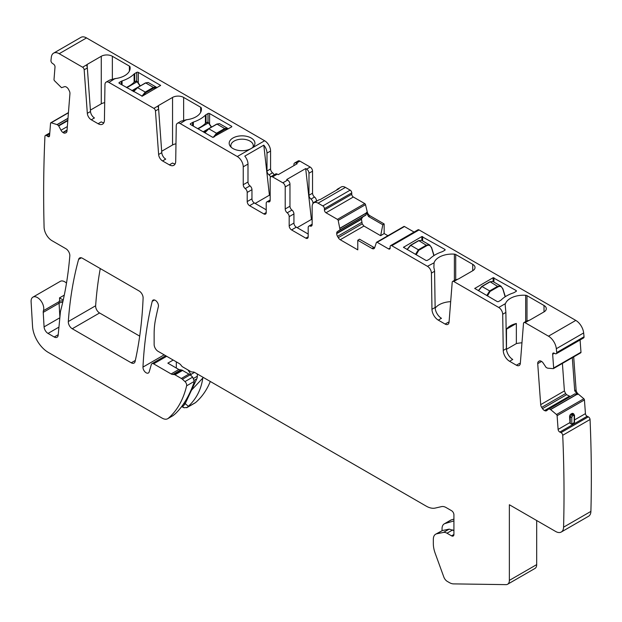 <?xml version="1.0" encoding="UTF-8"?>
<svg xmlns="http://www.w3.org/2000/svg" width="622" height="622" viewBox="0 0 622 622"><rect width="100%" height="100%" fill="white"/><g stroke="black" fill="none" stroke-linecap="round" stroke-linejoin="round"><path stroke-width="0.93" d="M176.314 368.045L176.314 361.848M181.282 407.06L182.526 406.345A20.161 11.639 -120 0 0 185.566 402.893L183.373 404.16M197.306 373.97L197.306 376.256A8.965 5.17 -120 0 1 196.801 378.821L185.566 402.893M194.523 372.376L190.97 374.428L187.93 369.927M190.97 375.556L190.97 374.428M451.378 519.875L445.041 523.53A10.644 6.142 -120 0 0 444.248 523.872L450.585 520.21A10.644 6.142 -120 0 1 451.378 519.875L453.92 519.129M445.041 523.53L453.92 520.933M444.248 523.872A10.644 6.142 -120 0 0 442.04 528.739L442.04 530.636M156.884 87.725L156.215 87.119L153.377 87.375L153.774 88.044L145.641 92.748L142.982 95.749M145.641 92.748L145.245 92.072L141.917 96.262M148.223 82.508L145.719 82.951L153.377 87.375L145.245 92.072L137.586 87.655L133.59 91.621M134.733 73.536L136.716 72.393A1.12 0.645 180 0 1 138.302 72.393L160.639 85.424L142.259 96.169L119.292 83.364A1.12 0.645 180 0 1 118.965 82.913A1.12 0.645 180 0 1 119.292 82.454L121.267 81.311A3.919 2.263 180 0 1 122.067 80.953A33.604 19.399 180 0 0 134.119 73.995A3.919 2.263 180 0 1 134.733 73.536L134.733 81.77L136.358 81.249M134.733 81.77A3.919 2.263 0 0 0 134.119 82.221A33.604 19.399 0 0 1 126.375 87.453M135.961 81.054L137.151 81.746L140.082 86.023M228.165 128.886L227.504 128.272L224.666 128.529L225.063 129.197L216.922 133.901L214.271 136.902M216.922 133.901L216.526 133.232L213.198 137.415M219.512 123.661L217.008 124.112L224.666 128.529L216.526 133.232L208.868 128.808L204.871 132.774M206.014 114.689L207.997 113.546A1.12 0.645 180 0 1 209.583 113.546L231.757 126.352L231.757 126.81L212.747 137.322L190.573 124.524A1.12 0.645 180 0 1 190.246 124.066A1.12 0.645 180 0 1 190.573 123.607L192.556 122.464A3.919 2.263 180 0 1 193.349 122.106A33.604 19.399 180 0 0 205.408 115.148A3.919 2.263 180 0 1 206.014 114.689L206.014 122.923L207.639 122.402M206.014 122.923A3.919 2.263 0 0 0 205.408 123.381A33.604 19.399 0 0 1 197.656 128.614M207.243 122.215L208.432 122.899L211.363 127.176M407.223 249.601L410.722 245.348L407.107 249.539M415.496 254.382L418.381 249.772L410.722 245.348L418.863 240.652L421.623 240.349L418.583 240.621L410.442 245.317L407.021 249.484M416.188 254.779L418.762 250.308L418.381 249.772L426.521 245.068L429.647 244.982L431.474 247.548L433.861 255.642M431.474 247.548L431.458 247.898C430.533 245.457 429.009 244.695 426.902 245.612L418.863 240.652M478.505 290.754L482.003 286.501L478.388 290.692M486.785 295.536L489.662 290.925L482.003 286.501L490.144 281.805L492.904 281.509L489.864 281.774L481.723 286.478L478.302 290.637M487.469 295.932L490.043 291.461L489.662 290.925L497.802 286.229L500.928 286.136L502.755 288.709L505.142 296.795M502.755 288.709L502.739 289.059C501.814 286.61 500.298 285.848 498.183 286.765L490.144 281.805M63.25 300.029L59.479 297.907A8.965 5.17 -120 0 1 59.269 301.546L43.423 310.689A8.965 5.17 -120 0 0 40.764 300.597A8.965 5.17 -120 0 0 32.943 297.129L60.264 281.354A8.965 5.17 60 0 1 66.5 283.096M86.52 37.926L59.199 53.702A11.204 6.469 -120 0 0 53.593 53.15L80.922 37.367A11.204 6.469 60 0 1 86.52 37.926L264.63 140.751A8.397 4.852 60 0 1 270.57 151.045L270.57 168.951A3.359 1.944 60 0 0 272.545 172.799A3.359 1.944 60 0 1 274.108 174.844M289.183 225.809A3.359 1.944 -120 0 0 291.555 229.922L296.305 227.178A3.359 1.944 60 0 1 293.934 223.065L289.183 225.809L289.183 216.666A3.359 1.944 60 0 0 287.201 212.817A3.359 1.944 60 0 1 285.218 208.969L285.218 186.942A3.359 1.944 60 0 0 282.847 182.821L272.545 176.881A3.359 1.944 -120 0 0 270.865 176.71L275.616 173.966A3.359 1.944 60 0 1 277.303 174.137L278.221 174.665L297.23 163.695L296.305 163.158A3.359 1.944 -120 0 0 294.626 162.995L298.195 160.935A3.359 1.944 60 0 1 299.874 161.106L310.168 167.046A3.359 1.944 60 0 1 312.547 171.167L312.547 193.193A3.359 1.944 60 0 0 314.522 197.034A3.359 1.944 60 0 1 316.505 200.883L316.505 201.248M336.58 190.114A8.397 4.852 60 0 1 337.653 189.041L341.214 186.981A8.397 4.852 60 0 1 345.412 187.393L350.17 190.138A2.239 1.291 60 0 1 351.749 192.882L351.749 194.258L324.427 210.034A2.239 1.291 -120 0 0 326.014 212.778L337.435 219.372A1.12 0.645 -120 0 1 338.189 220.437L340.071 229.845L337.513 231.508A3.919 2.263 -120 0 0 336.704 233.304L336.704 233.631A3.919 2.263 -120 0 0 337.513 236.36L338.267 237.666A3.919 2.263 -120 0 0 340.226 239.734L357.782 249.865L357.782 240.263L359.5 239.198L374.623 247.805A3.919 2.263 60 0 1 373.954 248.66A3.919 2.263 60 0 1 371.995 248.466L373.775 247.439M387.918 235.715L384.147 233.538L384.147 223.936L369.919 215.725A3.919 2.263 60 0 1 367.283 211.985L365.511 204.661A1.12 0.645 60 0 0 364.756 203.596L353.335 197.003A2.239 1.291 60 0 1 351.749 194.258M403.725 226.727A1.12 0.645 60 0 1 403.919 226.47A1.12 0.645 60 0 1 404.479 226.525L377.157 242.308A1.12 0.645 -120 0 0 376.598 242.246A1.12 0.645 -120 0 0 376.403 242.502L374.631 247.781M414.058 232.06L404.479 226.525M390.632 245.589L417.953 229.813A2.239 1.291 60 0 1 419.072 229.922L575.793 320.408A11.204 6.469 60 0 1 583.654 332.941A1368.563 790.142 60 0 1 584.042 336.766A2.239 1.291 60 0 1 583.584 337.956L556.262 353.731A2.239 1.291 -120 0 0 556.721 352.55A1368.563 790.142 -120 0 0 556.325 348.717A11.204 6.469 -120 0 0 548.472 336.183L525.077 322.67A2.239 1.291 -120 0 0 523.949 322.561A2.239 1.291 -120 0 0 523.499 323.432L520.334 363.318A5.598 3.234 -120 0 1 519.191 365.495A5.598 3.234 -120 0 1 516.392 365.215L509.581 361.281A8.965 5.17 -120 0 1 503.245 350.435L502.7 314.25A5.598 3.234 -120 0 0 498.743 307.47L453.788 281.517A2.239 1.291 -120 0 0 452.668 281.408A2.239 1.291 -120 0 0 452.21 282.279L449.053 322.165A5.598 3.234 -120 0 1 447.91 324.342A5.598 3.234 -120 0 1 445.103 324.062L438.292 320.128A8.965 5.17 -120 0 1 431.963 309.282L431.419 273.097A5.598 3.234 -120 0 0 427.462 266.317L391.751 245.698A2.239 1.291 -120 0 0 390.632 245.589A2.239 1.291 -120 0 0 390.165 246.615L390.165 247.984L388.579 248.901L377.157 242.308M580.497 352.868A1.12 0.645 60 0 0 580.746 352.814A1.12 0.645 60 0 0 580.979 352.223L580.085 339.977M451.549 535.845A3.359 1.944 -120 0 0 453.228 536.008A3.359 1.944 -120 0 0 453.92 534.469L451.549 535.845L447.008 533.225A8.965 5.17 -120 0 0 443.463 532.432L436.823 533.769A11.204 6.469 -120 0 0 435.649 534.205A11.204 6.469 -120 0 0 433.332 539.336L433.332 543.628A22.4 12.938 -120 0 0 435.182 553.285L443.797 576.959A5.598 3.234 -120 0 0 447.288 581.399L449.356 582.589A13.443 7.759 -120 0 0 453.516 583.887L506.028 584.633A8.397 4.852 -120 0 0 507.622 584.237A8.397 4.852 -120 0 0 509.364 580.388L509.364 504.745L555.656 531.476A11.204 6.469 -120 0 0 561.262 532.028L588.583 516.252A11.204 6.469 60 0 0 590.9 511.401A1368.563 790.142 60 0 0 590.053 419.5A2.239 1.291 60 0 0 588.334 416.849L587.152 416.281A2.239 1.291 60 0 1 585.434 413.63L584.439 399.915A1.12 0.645 60 0 0 583.825 398.749L578.235 394.029A3.919 2.263 60 0 1 576.096 389.955L573.694 356.888M536.693 520.521L536.693 564.613A8.397 4.852 60 0 1 534.951 568.461L507.622 584.237M210.314 381.48A134.414 77.602 60 0 1 195.635 402.512A11.204 6.469 60 0 1 195.067 402.924L186.732 407.729M100.266 268.556A448.042 258.674 60 0 0 95.64 305.767A5.598 3.234 60 0 0 99.582 312.975L139.701 336.137M181.943 406.71L184.089 407.775L187.168 407.402L188.365 406.298C196.358 398.896 201.17 389.473 202.803 378.044A134.414 77.602 -120 0 0 203.005 377.259M172.908 415.714L167.738 418.699A11.204 6.469 -120 0 1 162.14 418.139L48.337 352.441A22.4 12.938 -120 0 1 32.538 326.301L31.1 301.748A8.965 5.17 -120 0 1 32.943 297.129M43.423 310.689A5.598 3.234 -120 0 0 43.229 312.361L44.076 326.884A5.598 3.234 -120 0 0 48.026 333.423L54.231 337.007A5.598 3.234 -120 0 0 57.037 337.279A5.598 3.234 -120 0 0 58.173 335.18L60.381 312.19A11.204 6.469 60 0 1 60.598 310.93A448.042 258.674 -120 0 0 69.812 255.961A5.598 3.234 -120 0 0 65.87 248.699L52.007 240.698A11.204 6.469 -120 0 1 44.092 227.255A1368.563 790.142 -120 0 1 44.939 136.335A2.239 1.291 -120 0 1 45.398 135.472A2.239 1.291 -120 0 1 46.658 135.666L47.84 136.467A2.239 1.291 -120 0 0 49.099 136.669A2.239 1.291 -120 0 0 49.558 135.798L50.553 123.234A1.12 0.645 -120 0 1 50.779 122.798A1.12 0.645 -120 0 1 51.167 122.775L57.03 124.594L58.507 125.574L60.995 130.223A3.919 2.263 -120 0 0 62.876 132.439L63.156 132.626A3.919 2.263 -120 0 0 65.178 133.061L65.994 132.743A3.919 2.263 -120 0 0 66.173 132.649A3.919 2.263 -120 0 0 66.974 131.133L69.944 93.58A3.919 2.263 -120 0 0 69.306 90.874L68.622 89.537A3.919 2.263 -120 0 0 66.741 87.321L66.468 87.134A3.919 2.263 -120 0 0 64.439 86.707L61.516 87.679L54.495 80.736A1.12 0.645 -120 0 1 54.013 79.538L55.008 66.974A2.239 1.291 -120 0 0 53.57 64.159L52.388 63.351A2.239 1.291 -120 0 1 50.95 60.544A1368.563 790.142 -120 0 1 51.338 57.162A11.204 6.469 -120 0 1 53.593 53.15M175.972 143.83A7.837 4.525 0 0 0 172.551 144.988L172.551 97.429L158.493 105.546A2.239 1.291 180 0 0 157.996 105.989L158.493 108.469A2.239 1.291 60 0 1 158.626 109.114L161.782 152.654A5.598 3.234 60 0 0 165.724 159.108L162.56 160.935L169.371 164.869A8.965 5.17 60 0 0 173.849 165.312A8.965 5.17 60 0 0 175.707 161.339L176.251 125.776A5.598 3.234 60 0 1 177.41 123.288A5.598 3.234 60 0 1 180.209 123.568L237.301 156.534L251.164 148.526A12.883 7.441 180 0 1 230.295 146.302A12.883 7.441 180 0 1 232.947 138.014A12.883 7.441 180 0 1 249.36 137.143A12.883 7.441 180 0 1 253.815 146.302A12.883 7.441 180 0 1 251.164 148.526L264.63 140.751M200.665 112.302L200.665 107.256A2.239 1.291 180 0 1 201.303 108.018A18.481 10.667 180 0 1 201.435 109.262A18.481 10.667 180 0 1 186.281 119.758L180.209 123.568M200.665 107.256L183.645 97.429L183.645 120.233M172.551 97.429A7.837 4.525 180 0 1 183.645 97.429M59.199 53.702L82.594 67.207A2.239 1.291 60 0 1 84.172 69.788L87.329 113.328A5.598 3.234 60 0 0 91.278 119.782L98.089 123.716A8.965 5.17 60 0 0 102.568 124.159A8.965 5.17 60 0 0 104.426 120.178L104.962 84.615A5.598 3.234 60 0 1 106.121 82.135A5.598 3.234 60 0 1 108.928 82.415L153.875 108.368A2.239 1.291 60 0 1 155.453 110.941L158.618 154.481L161.782 152.654M129.384 71.141L129.384 66.103A2.239 1.291 180 0 1 130.021 66.865A18.481 10.667 180 0 1 130.146 68.101A18.481 10.667 180 0 1 114.992 78.597L108.928 82.415M129.384 66.103L112.357 56.275L112.357 79.08M104.69 102.677A7.837 4.525 0 0 0 101.269 103.827L101.269 56.275A7.837 4.525 180 0 1 112.357 56.275M101.269 56.275L87.212 64.393L87.212 67.316A2.239 1.291 60 0 1 87.337 67.961L90.501 111.501A5.598 3.234 60 0 0 94.443 117.955L91.278 119.782M86.559 65.341L86.707 64.836A2.239 1.291 180 0 1 87.212 64.393M270.57 151.045L267.001 153.098A8.397 4.852 -120 0 0 263.798 145.159L244.788 156.13A8.397 4.852 -120 0 1 247.991 164.076L243.241 166.82A8.397 4.852 -120 0 0 237.301 156.534M267.001 153.098L267.001 171.011L270.57 168.951M270.57 176.967A3.359 1.944 -120 0 0 268.984 174.86A3.359 1.944 60 0 1 267.001 171.011M294.626 162.995A3.359 1.944 -120 0 0 293.934 164.535L293.934 165.6M282.847 182.821L287.597 180.077L286.672 179.548L305.682 168.57L306.607 169.106A3.359 1.944 60 0 1 308.978 173.219L308.978 195.246A3.359 1.944 -120 0 0 310.961 199.094A3.359 1.944 60 0 1 312.944 202.943L316.505 200.883M312.944 203.635L312.944 202.943M337.653 189.041A8.397 4.852 60 0 1 339.114 188.645L320.112 199.623A8.397 4.852 60 0 0 318.643 200.012L313.892 202.756A8.397 4.852 60 0 1 318.091 203.169L322.841 205.913A2.239 1.291 -120 0 1 324.427 208.658L324.427 210.034M291.555 229.922L305.814 238.156A3.359 1.944 -120 0 0 307.493 238.319A3.359 1.944 -120 0 0 308.185 236.78L308.185 227.636A3.359 1.944 60 0 1 308.885 226.097A3.359 1.944 60 0 1 310.168 226.074A3.359 1.944 60 0 0 311.451 226.05A3.359 1.944 60 0 0 312.151 224.511L312.151 206.605A8.397 4.852 60 0 1 313.892 202.756M384.147 233.538L380.664 235.699L382.81 224.767L368.535 216.518L366.412 212.491L366.412 213.066L340.071 228.282M382.81 224.767L384.147 223.936M380.664 235.699L363.94 226.043L362.198 223.85L338.267 237.666M388.579 248.901A2.239 1.291 -120 0 0 389.699 249.01A2.239 1.291 -120 0 0 390.165 247.984M438.292 320.128L441.464 318.301A8.965 5.17 -120 0 1 435.128 307.455L434.584 271.262A5.598 3.234 -120 0 0 434.521 270.5L433.884 267.452L434.063 262.811L427.462 266.317M434.063 262.811A18.481 10.667 180 0 1 454.387 254.134A2.239 1.291 180 0 1 455.708 254.507L472.736 264.334A7.837 4.525 180 0 1 475.029 267.53A7.837 4.525 180 0 1 472.736 270.733L458.678 278.85A2.239 1.291 180 0 1 457.909 279.138L455.506 279.947M509.581 361.281L512.746 359.454A8.965 5.17 -120 0 1 506.409 348.608L505.873 312.423A5.598 3.234 -120 0 0 505.81 311.653L505.08 303.816L498.743 307.47M505.08 303.816A5.598 3.234 -120 0 1 505.344 303.979L505.344 303.964A18.481 10.667 180 0 1 525.668 295.287A2.239 1.291 180 0 1 526.997 295.66L544.017 305.488A7.837 4.525 180 0 1 546.31 308.691A7.837 4.525 180 0 1 544.017 311.886L529.96 320.003A2.239 1.291 180 0 1 529.19 320.299L526.787 321.1M421.848 240.481L421.848 236.554L403.468 247.299L425.806 260.33A1.12 0.645 180 0 0 427.392 260.33L429.367 259.187A3.919 2.263 180 0 0 429.981 258.729A33.604 19.399 180 0 1 442.04 251.77A3.919 2.263 180 0 0 442.833 251.412L444.816 250.269L444.816 249.36A1.12 0.645 180 0 1 445.142 249.811A1.12 0.645 180 0 1 444.816 250.269M421.848 236.554L444.816 249.36M514.114 292.573A3.919 2.263 180 0 1 513.321 292.923A33.604 19.399 180 0 0 501.262 299.882A3.919 2.263 180 0 1 500.656 300.34L498.673 301.483A1.12 0.645 180 0 1 497.087 301.483L474.749 288.452L493.129 277.707L516.097 290.513A1.12 0.645 180 0 1 516.423 290.972A1.12 0.645 180 0 1 516.097 291.43L514.114 292.573M584.042 336.766L556.721 352.55M539.383 360.939L539.041 361.133A3.919 2.263 -120 0 1 539.204 361.024A3.919 2.263 -120 0 1 540.922 361.087L541.202 361.219A3.919 2.263 -120 0 1 543.224 363.124L546.155 367.485L547.624 368.162L553.168 368.644A1.12 0.645 -120 0 0 553.424 368.597A1.12 0.645 -120 0 0 553.65 367.999L552.655 354.283A2.239 1.291 -120 0 1 553.113 353.094A2.239 1.291 -120 0 1 554.093 353.133L555.283 353.693A2.239 1.291 -120 0 0 556.262 353.731M572.31 357.689L574.712 390.756L577.364 394.535L576.858 394.278L550.509 409.494L556.503 414.524A1.12 0.645 -120 0 1 557.11 415.69L558.105 429.405A2.239 1.291 -120 0 0 559.823 432.057L561.005 432.624A2.239 1.291 -120 0 1 562.723 435.276L590.053 419.5M571.019 414.027L571.812 413.568A2.239 1.399 115.5 0 1 572.916 413.451L573.601 413.778L571.735 414.369L571.019 414.027A2.239 1.399 115.5 0 0 569.573 416.841L569.993 422.548A2.239 1.291 -120 0 0 570.226 423.489L570.226 417.152A1.12 0.645 -0 0 0 571.805 417.152L571.805 424.235L570.226 423.489M574.184 422.867L574.184 415.776A1.12 0.645 -0 0 0 574.51 415.325L574.51 422.284L571.805 424.235M561.262 532.028A11.204 6.469 -120 0 0 563.579 527.176A1368.563 790.142 -120 0 0 562.723 435.276M154.536 299.998L152.219 301.328A4.478 2.589 -120 0 1 153.051 300.107A4.478 2.589 -120 0 1 156.853 301.701A4.478 2.589 -120 0 1 158.369 306.638A461.485 266.441 -120 0 0 155.422 319.98A89.607 51.735 -120 0 0 154.139 333.905L154.139 344.471A5.598 3.234 -120 0 0 158.097 351.337L179.035 363.419A5.598 3.234 -120 0 1 181.344 365.612A3.359 1.944 -120 0 0 182.728 366.926L190.651 371.497A5.598 3.234 -120 0 0 192.734 372.018A5.598 3.234 -120 0 1 194.826 372.539L426.202 506.121A22.4 12.938 -120 0 0 435.291 508.057L441.597 506.603A11.204 6.469 -120 0 1 446.137 507.568L451.549 510.693A3.359 1.944 -120 0 1 453.92 514.806L453.92 534.469M152.219 301.328A470.442 271.612 -120 0 0 144.553 346.26A470.442 271.612 -120 0 0 142.974 367.089A4.478 2.589 -120 0 0 144.84 371.715A4.478 2.589 -120 0 0 148.378 372.998A4.478 2.589 -120 0 0 149.179 371.894L151.333 364.5A3.359 1.944 -120 0 1 151.939 363.668A3.359 1.944 -120 0 1 153.618 363.839L171.128 373.946A5.598 3.234 -120 0 0 172.807 374.483L174.16 374.537A2.799 1.617 -120 0 1 174.992 374.809L181.329 378.464A5.598 3.234 -120 0 1 182.425 379.272L184.967 381.589A3.359 1.944 -120 0 1 186.623 385.819A134.414 77.602 -120 0 1 168.313 418.287A11.204 6.469 -120 0 1 167.738 418.699M173.204 360.052L167.839 363.147L178.833 369.499L181.888 370.074L174.16 374.537M186.701 407.744L195.635 402.512M72.261 328.75L131.242 362.805A5.598 3.234 -120 0 0 134.041 363.085A5.598 3.234 -120 0 0 135.106 361.483A470.442 271.612 -120 0 0 138.675 342.862A470.442 271.612 -120 0 0 143.107 298.07A5.598 3.234 -120 0 0 139.172 291.018L82.423 258.254A5.598 3.234 -120 0 0 79.624 257.982A5.598 3.234 -120 0 0 78.605 259.413A448.042 258.674 -120 0 0 68.311 321.543A5.598 3.234 -120 0 0 72.261 328.75L99.582 312.975M172.924 415.698L175.318 413.754C182.798 406.601 188.94 396.471 193.737 383.362L194.266 381.41L186.623 385.819M186.546 119.906A5.598 3.234 60 0 0 186.281 119.766L181.01 121.212L177.41 123.288M161.681 151.263L172.551 144.988M153.875 108.368L157.996 105.989L157.848 106.494M115.264 78.753A5.598 3.234 60 0 0 114.992 78.613L109.729 80.059L106.121 82.135M90.4 110.11L101.269 103.827M82.594 67.207L86.707 64.836L87.212 67.316M231.221 147.297A11.204 6.469 180 0 1 230.855 145.649A11.204 6.469 180 0 1 234.136 141.07A11.204 6.469 180 0 1 246.343 139.67A11.204 6.469 180 0 1 253.255 145.649A11.204 6.469 180 0 1 252.882 147.297M247.991 164.076L247.991 181.989A3.359 1.944 60 0 0 249.974 185.838A3.359 1.944 60 0 1 251.957 189.687L251.957 198.83A3.359 1.944 60 0 0 254.328 202.943L266.208 209.801M243.241 166.82L243.241 184.726A3.359 1.944 -120 0 0 245.223 188.575A3.359 1.944 -120 0 1 247.206 192.423L247.206 201.575L251.957 198.83M270.173 195.627L269.419 195.191L263.798 145.159M312.151 219.861L311.397 219.434L305.682 168.57M287.597 180.077A3.359 1.944 60 0 1 289.969 184.198L289.969 206.224A3.359 1.944 60 0 0 291.951 210.073A3.359 1.944 60 0 1 293.934 213.921L289.183 216.666M293.934 223.065L293.934 213.921M296.305 227.178L308.185 234.035M270.865 176.71A3.359 1.944 -120 0 0 270.173 178.25L270.173 200.276A3.359 1.944 -120 0 1 269.474 201.816A3.359 1.944 -120 0 1 268.191 201.839A3.359 1.944 -120 0 0 266.908 201.862A3.359 1.944 -120 0 0 266.208 203.402L266.208 212.545A3.359 1.944 60 0 1 265.516 214.085A3.359 1.944 60 0 1 263.837 213.921L266.208 212.545M362.198 223.85L361.429 219.03L362.766 216.93L365.86 215.15L366.412 213.066M521.959 342.815A18.481 10.667 0 0 0 516.361 343.608L516.361 323.487A18.481 10.667 0 0 0 506.487 329.186L506.487 349.307A18.481 10.667 0 0 0 506.456 349.354M450.678 301.654A18.481 10.667 0 0 0 435.167 308.201M562.405 363.403L564.403 390.943L565.6 393.555L541.676 407.371L542.493 408.631A3.919 2.263 -120 0 0 544.514 410.536L544.786 410.668A3.919 2.263 -120 0 0 546.505 410.738A3.919 2.263 -120 0 0 546.668 410.621L548.915 408.841L550.509 409.494M570.273 396.502L566.619 394.698L565.6 393.555M549.156 408.848L574.798 393.897L576.858 394.278M574.184 415.776L573.391 415.317L572.598 415.776A1.12 0.645 -120 0 0 571.735 414.369L570.226 417.152L569.573 416.841M202.803 378.044L191.483 390.212M194.266 381.41L192.688 377.134L190.153 374.809L181.888 370.074M435.649 534.205L442.421 530.535L449.185 529.128L453.92 530.582M539.041 361.133L538.357 361.677A3.919 2.263 -120 0 0 537.719 363.645L540.697 404.634A3.919 2.263 -120 0 0 541.676 407.371M516.392 365.215L519.557 363.388A5.598 3.234 -120 0 0 520.28 363.73M506.487 349.307L516.361 343.608M445.103 324.062L448.275 322.235A5.598 3.234 -120 0 0 448.998 322.577M357.782 240.263L371.995 248.466M362.766 216.93L337.513 231.508M365.86 215.15L339.954 230.101L365.86 215.15M247.206 201.575A3.359 1.944 60 0 0 249.577 205.688L263.837 213.921M175.147 163.897A8.965 5.17 60 0 1 172.535 163.042L169.371 164.869M162.56 160.935A5.598 3.234 60 0 1 158.618 154.481M103.866 122.744A8.965 5.17 60 0 1 101.254 121.881L98.089 123.716M255.168 203.425L269.419 195.191M297.145 227.66L311.397 219.434M516.361 323.487L506.487 329.186M196.801 378.821L194.313 380.26M197.306 376.256L193.652 378.363M156.519 87.935L153.774 88.044M126.81 87.71L137.151 81.746L140.067 85.509M145.719 82.951L137.205 87.756L133.403 91.52M145.346 83.06L137.462 87.609M131.903 90.649L140.067 85.937M135.199 89.265L132.354 90.905M227.8 129.096L225.063 129.197M198.099 128.863L208.432 122.899L211.348 126.663M217.008 124.112L208.487 128.91L204.692 132.673M216.627 124.213L208.751 128.762M203.184 131.802L211.348 127.09M206.481 130.418L203.635 132.066M410.722 245.348L410.326 245.558M418.762 250.308L426.902 245.612M482.003 286.501L481.607 286.719M490.043 291.461L498.183 286.765M64.291 295.131L59.479 297.907M49.706 133.909L46.658 135.666M49.581 135.464L47.84 136.467M68.42 112.807L51.167 122.775M67.992 118.273L57.03 124.594M268.984 174.86L272.545 172.799M299.874 161.106L296.305 163.158M272.545 176.881L277.303 174.137M306.607 169.106L310.168 167.046M308.978 173.219L312.547 171.167M308.978 195.246L312.547 193.193M314.522 197.034L310.961 199.094M318.091 203.169L345.412 187.393M350.17 190.138L322.841 205.913M351.749 192.882L324.427 208.658M353.335 197.003L326.014 212.778M364.756 203.596L337.435 219.372M365.511 204.661L338.189 220.437M366.428 212.895L340.047 228.126M367.283 211.985L366.412 212.491M369.919 215.725L368.535 216.518M363.94 226.043L340.226 239.734M419.072 229.922L391.751 245.698M457.909 279.138L453.788 281.517M529.19 320.299L525.077 322.67M575.793 320.408L548.472 336.183M583.654 332.941L556.325 348.717M554.396 353.28L552.655 354.283M580.979 352.223L553.65 367.999M576.096 389.955L574.712 390.756M577.364 394.535L578.235 394.029M577.014 394.34L550.633 409.571M583.825 398.749L556.503 414.524M584.439 399.915L557.11 415.69M569.993 422.548L558.105 429.405M585.434 413.63L574.51 419.936M587.152 416.281L559.823 432.057M588.334 416.849L561.005 432.624M590.9 511.401L563.579 527.176M536.693 564.613L509.364 580.388M164.185 354.843L142.974 367.089M166.688 356.289L153.618 363.839M178.833 369.499L171.128 373.946M135.332 360.449L131.242 362.805M81.381 257.811L78.605 259.413M95.64 305.767L68.311 321.543M173.639 415.216L168.313 418.287M182.448 406.391L184.089 407.775M63.032 300.97A5.598 4.097 -160.7 0 0 59.269 301.546A5.598 3.234 -120 0 0 59.067 303.209L43.229 312.361M59.891 317.29L59.067 303.209A5.598 3.001 176.7 0 1 62.76 302.183M67.977 118.405L57.154 124.657M201.303 108.018L201.303 110.498M158.493 105.546L158.493 108.469M155.453 110.941L158.626 109.114M130.021 66.865L130.021 69.345M84.172 69.788L87.337 67.961M136.716 72.393L136.716 81.303M134.119 73.995L134.119 82.221M122.067 80.953L122.067 84.965M121.267 81.311L121.267 84.506M119.292 82.454L119.292 83.364M160.476 85.198L160.476 85.649M138.302 72.393L138.302 82.368M207.997 113.546L207.997 122.456M209.583 113.546L209.583 123.521M205.408 115.148L205.408 123.381M193.349 122.106L193.349 126.126M192.556 122.464L192.556 125.667M190.573 123.607L190.573 124.524M231.757 126.352L231.757 126.81M243.241 184.726L247.991 181.989M285.218 186.942L289.969 184.198M544.017 305.488L544.017 311.886M526.997 295.66L526.997 320.804M525.668 295.287L525.668 321.574M505.873 312.423L502.7 314.25M472.736 264.334L472.736 270.733M455.708 254.507L455.708 279.651M454.387 254.134L454.387 280.413M434.584 271.262L431.419 273.097M422.641 240.939L422.641 236.554M403.631 247.525L403.631 247.074M516.097 291.43L516.097 290.513M493.922 282.093L493.922 277.707M493.129 281.634L493.129 277.707M474.913 288.686L474.913 288.227M574.184 421.203L574.184 414.866M573.391 415.317L571.812 413.568M572.598 415.776L571.805 417.152M180.52 370.028L172.807 374.483M185.193 403.616L188.365 406.298M87.329 113.328L90.501 111.501M66.624 132.222L65.178 133.061M67.028 130.387L63.156 132.626M67.059 130.021L62.876 132.439M67.331 126.561L60.995 130.223M67.798 120.684L58.779 125.893M67.837 120.186L58.507 125.574M58.219 334.706L54.231 337.007M48.026 333.423L58.95 327.118M59.844 317.78L44.076 326.884M192.688 377.134L184.967 381.589M190.153 374.809L182.425 379.272M189.065 373.993L181.329 378.464M182.736 370.339L174.992 374.809M452.754 529.905L447.008 533.225M449.185 529.128L443.463 532.432M442.421 530.535L436.823 533.769M574.798 393.897L548.938 408.825M569.519 396.393L544.786 410.668M569.169 396.3L544.514 410.536M566.619 394.698L542.493 408.631M564.403 390.943L540.697 404.634M541.568 361.421L537.719 363.645M539.81 360.846L538.357 361.677M506.409 348.608L503.245 350.435M435.128 307.455L431.963 309.282M361.646 222.427L337.513 236.36M361.359 219.395L336.704 233.631M361.429 219.03L336.704 233.304M366.055 214.847L340.071 229.845M310.168 226.074L312.12 224.954M308.185 236.78L305.814 238.156M287.201 212.817L291.951 210.073M285.218 208.969L289.969 206.224M270.135 200.712L268.191 201.839M249.577 205.688L254.328 202.943M251.957 189.687L247.206 192.423M249.974 185.838L245.223 188.575M156.215 87.119L156.907 87.718M133.365 91.488L136.358 88.254L145.439 82.928L148.199 82.493L156.239 87.134M140.269 85.914L137.431 81.715L136.241 81.031M227.496 128.272L228.188 128.871M204.646 132.649L207.639 129.415L216.728 124.081L219.48 123.646L227.528 128.287M211.558 127.067L208.712 122.868L207.523 122.184M434.055 255.518L431.614 247.649L429.639 244.982L421.599 240.341M500.928 286.136L492.881 281.494M500.92 286.136L502.895 288.81L505.336 296.671M49.783 132.937L45.398 135.472M68.436 112.598L50.779 122.798M403.919 226.47L376.598 242.246M580.746 352.814L553.424 368.597M165.701 355.722L151.939 363.668M527.153 320.711L523.949 322.561M455.872 279.558L452.668 281.408M574.829 393.874L548.915 408.841M308.885 226.097L312.151 224.215M270.173 199.981L266.908 201.862M573.616 413.778L574.51 415.325"/></g></svg>

